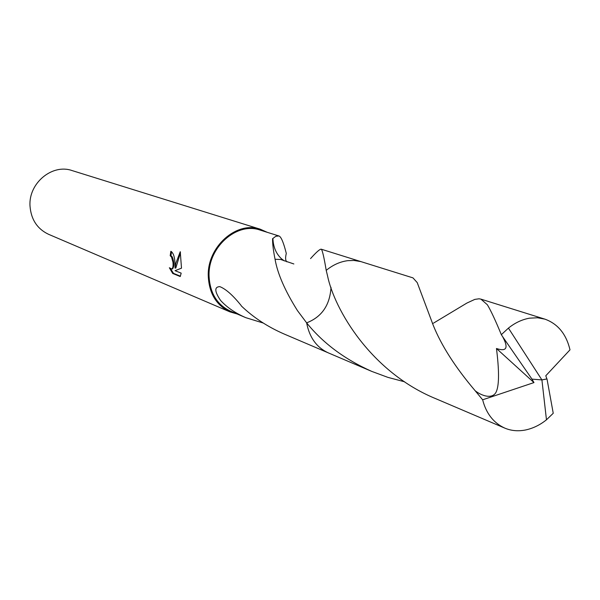 <?xml version="1.0" encoding="UTF-8"?>
<svg xmlns="http://www.w3.org/2000/svg" width="600" height="600" viewBox="0 0 600 600"><rect width="100%" height="100%" fill="white"/><g stroke="black" fill="none" stroke-linecap="round" stroke-linejoin="round"><path stroke-width="0.9" d="M174.96 262.942L175.05 268.118L175.868 263.295L180.255 251.685L181.5 268.185L175.035 270.668L181.185 273.15L180.233 276.54L172.703 273.457L169.358 267.757L171.803 269.002C172.95 268.11 173.325 265.822 172.942 262.147L171.495 256.98L170.19 255.743L170.85 251.28C173.273 252.788 174.645 256.673 174.96 262.942M267.255 232.32L260.355 229.237L72.082 170.572C52.23 163.493 28.455 183.195 30 205.935C31.027 219.435 37.223 228.892 48.593 234.315L229.905 311.858L237.157 313.987M260.355 229.237C236.655 220.65 207.09 246.757 208.26 276.038C209.1 293.385 216.315 305.325 229.905 311.858M404.618 381.803L387.87 377.362L371.745 371.392C344.707 359.317 323.002 343.147 306.63 322.868L306.638 322.868C321.817 316.957 329.94 305.108 331.005 287.303C329.955 305.07 321.832 316.928 306.638 322.86L297.502 310.673C285.045 290.873 277.567 273.743 275.062 259.29C273.315 250.56 272.483 243.697 272.572 238.702L275.835 236.265L278.97 235.98L260.138 230.093C236.903 221.647 207.907 247.237 209.055 275.94C209.873 292.957 216.96 304.665 230.295 311.062L245.775 317.663C235.26 313.087 226.853 307.327 220.538 300.382C214.5 291.413 214.267 286.83 219.833 286.642C225.803 288.975 232.905 295.267 241.147 305.52L241.358 305.97C253.433 317.528 267.75 326.903 284.317 334.095L327.608 352.56M263.257 323.04L245.775 317.663M171.54 251.655L170.955 255.653L172.26 256.897C174.248 262.192 174.352 266.197 172.583 268.913L171.938 268.987M170.955 255.653L170.19 255.743M170.692 268.928L173.498 273.368L180.42 276.195M173.498 273.368L172.703 273.457M180.495 252.675L175.822 268.028L175.05 268.118M284.04 260.767L281.61 258.892L284.37 260.895M272.925 238.627C273.263 247.087 276.157 253.845 281.625 258.907M278.97 235.98C281.138 236.745 283.582 242.558 286.298 253.417C285.24 257.685 285.413 260.49 286.83 261.84M310.553 258.6C316.312 252.18 319.86 249.038 321.188 249.18C322.267 249.72 323.947 256.785 326.212 270.368L327.48 275.603C334.35 309.337 370.95 372.397 436.418 398.963L504.705 428.077C493.522 422.903 486.165 413.475 482.647 399.803L475.2 390.787C455.332 367.365 441.33 345.487 433.192 325.17L417.225 282.615L412.98 277.882L360.915 261.608L353.97 260.46L347.812 260.663C340.132 261.653 332.933 264.885 326.212 270.368M306.63 322.868C309.45 337.53 316.688 347.535 328.335 352.882L371.745 371.392M433.822 322.935L466.868 303.075L474.81 299.392L479.048 298.793L480.96 299.145L487.395 304.808C490.897 310.635 495.54 320.595 501.338 334.673L502.65 336.697C508.71 347.993 506.647 351.93 496.463 348.502C499.178 370.043 499.207 384.248 496.537 391.11C493.305 399.817 481.822 396.06 475.2 390.787M502.65 336.697L531.982 379.125L541.912 379.92L546.465 419.798L553.237 413.272L546.998 378.938L541.912 379.92L508.44 328.103L501.338 334.673M508.44 328.103C515.018 322.8 522.075 319.485 529.605 318.157L537.562 317.767L544.912 319.147C557.895 323.858 566.257 334.087 570 349.837L545.783 375.772L546.885 378.907L541.912 379.92M546.465 419.798C539.955 425.04 532.89 428.46 525.263 430.043C517.868 431.423 511.013 430.77 504.705 428.077M432.525 323.632L433.162 323.295M531.982 379.125L533.97 382.582L496.463 348.495M533.97 382.582L482.647 399.803M171.803 269.002L172.583 268.913M275.062 259.29L280.59 259.455L293.858 263.962M361.103 261.668L321.188 249.18M544.912 319.147L480.96 299.145"/></g></svg>
